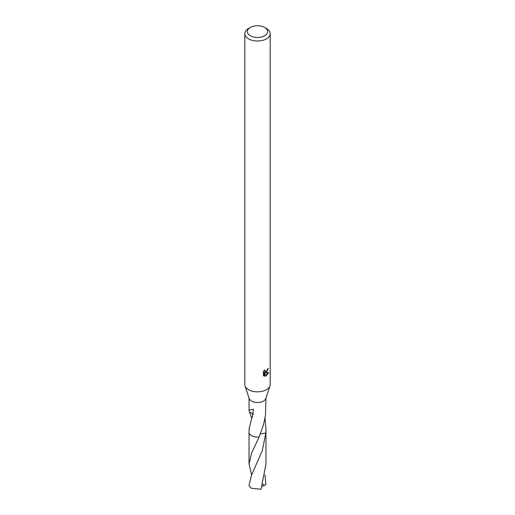 <?xml version="1.0" encoding="UTF-8"?>
<svg xmlns="http://www.w3.org/2000/svg" width="515" height="515" viewBox="0 0 515 515"><rect width="100%" height="100%" fill="white"/><g stroke="black" fill="none" stroke-linecap="round" stroke-linejoin="round"><path stroke-width="0.77" d="M264.678 27.469L266.474 28.505A12.688 7.326 180 0 1 270.188 33.681L270.188 384.518A12.688 7.326 180 0 1 269.963 385.883A12.688 7.326 180 0 1 266.474 389.694A12.688 7.326 180 0 1 253.76 391.516A12.688 7.326 180 0 1 245.037 385.883A12.688 7.326 180 0 1 244.812 384.518L244.812 33.681A12.688 7.326 180 0 1 248.526 28.505L250.322 27.469A10.152 5.858 180 0 1 264.678 27.469A10.152 5.858 180 0 1 264.678 35.754A10.152 5.858 180 0 1 250.322 35.754A10.152 5.858 180 0 1 250.322 27.469L248.526 28.505M269.963 385.883L265.811 398.546A8.459 4.886 180 0 1 263.48 401.095A8.459 4.886 180 0 1 255.009 402.305A8.459 4.886 180 0 1 249.189 398.546L245.037 385.883M266.474 372.429L265.257 372.886L268.733 372.667L265.875 376.208L264.562 372.924L264.562 376.233L263.403 375.557L263.403 371.469L264.736 369.815L265.045 371.598L266.474 371.334L267.523 369.017A12.688 7.326 0 0 0 268.296 368.38L266.474 372.429M270.188 33.681A12.688 7.326 180 0 1 266.474 38.863A12.688 7.326 180 0 1 252.646 40.447A12.688 7.326 180 0 1 244.812 33.681M251.603 418.212L249.582 412.077M253.258 414.009L249.492 412.058L249.041 410.12L253.457 409.245L252.144 417.42A8.459 4.886 180 0 1 251.977 417.337L249.041 429.13L249.041 432.162A8.459 4.886 180 0 0 259.122 436.958L263.48 424.92L265.444 415.302A8.459 4.886 0 0 0 265.508 415.193L265.959 398.095M267.008 370.71L264.652 372.538L265.257 372.886M267.485 369.448L267.594 368.965M265.045 371.598L263.989 370.633M263.654 375.789L263.95 372.57L264.562 372.924M265.682 375.705L267.935 372.821M263.95 375.886L264.562 376.233M265 418.199L265.959 429.13L265.843 432.986L260.365 433.997M251.603 474.946L249.041 464.015L251.513 453.277L259.122 436.958M265.959 429.13L265.959 432.162A8.459 4.886 180 0 1 265.837 432.98L262.27 450.734L251.52 475.152L249.054 485.169A8.459 4.886 180 0 0 249.427 486.366L251.52 488.297L260.86 489.25L261.189 488.626L265.959 464.021L265.965 432.169A8.465 4.886 180 0 1 265.849 432.986L265.849 432.986A8.465 4.886 180 0 0 265.959 432.014M249.041 464.015L249.035 432.169A8.465 4.886 180 0 0 251.513 435.626A8.465 4.886 180 0 0 259.116 436.965L259.116 436.965A8.465 4.886 180 0 1 249.041 432.014M253.502 414.485A5.639 3.257 0 0 0 253.258 414.021L253.483 414.549M252.344 417.099L251.977 417.337M265 474.952L265.946 484.641L264.42 485.317L262.727 484.197M264.42 485.317L262.045 486.263M249.041 410.12L249.041 398.095"/></g></svg>
